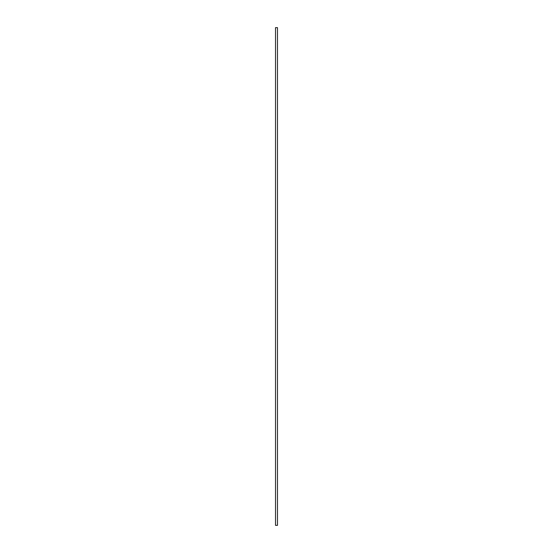 <?xml version="1.0" encoding="UTF-8"?>
<svg xmlns="http://www.w3.org/2000/svg" width="553" height="553" viewBox="0 0 553 553"><rect width="100%" height="100%" fill="white"/><g stroke="black" fill="none" stroke-linecap="round" stroke-linejoin="round"><path stroke-width="0.83" d="M275.518 27.65L275.518 525.35L277.482 525.35L277.482 27.65L275.518 27.65"/></g></svg>
